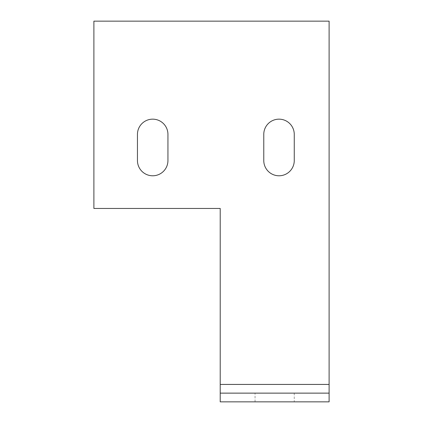 <?xml version="1.0" encoding="UTF-8"?>
<svg xmlns="http://www.w3.org/2000/svg" width="423" height="423" viewBox="0 0 423 423"><rect width="100%" height="100%" fill="white"/><g stroke="black" fill="none" stroke-linecap="round" stroke-linejoin="round"><path stroke-width="0.32" stroke-dasharray="2.12 1.59" d="M329.11 401.85L329.11 21.15L93.89 21.15L93.89 208.454L220.214 208.454L220.214 401.85L329.11 401.85L329.11 393.136L220.214 393.136L220.214 401.85M294.26 401.85L255.058 401.85L294.26 401.85L294.26 393.136L255.058 393.136L294.26 393.136M294.26 160.539A15.244 15.244 0 0 1 279.016 175.783A15.244 15.244 0 0 1 263.772 160.539L263.772 134.403A15.244 15.244 0 0 1 279.016 119.159A15.244 15.244 0 0 1 294.26 134.403L294.26 160.539M167.942 160.539A15.244 15.244 0 0 1 152.698 175.783A15.244 15.244 0 0 1 137.449 160.539L137.449 134.403A15.244 15.244 0 0 1 152.698 119.159A15.244 15.244 0 0 1 167.942 134.403L167.942 160.539M329.11 384.428L220.214 384.428M255.058 401.85L255.058 393.136"/><path stroke-width="0.63" d="M220.214 393.136L220.214 208.454L93.89 208.454L93.89 21.15L329.11 21.15L329.11 401.85L220.214 401.85L220.214 393.136L329.11 393.136M294.26 134.403L294.26 160.539A15.244 15.244 0 0 1 279.016 175.783A15.244 15.244 0 0 1 263.772 160.539L263.772 134.403A15.244 15.244 0 0 1 279.016 119.159A15.244 15.244 0 0 1 294.26 134.403M167.942 160.539A15.244 15.244 0 0 1 152.698 175.783A15.244 15.244 0 0 1 137.449 160.539L137.449 134.403A15.244 15.244 0 0 1 152.698 119.159A15.244 15.244 0 0 1 167.942 134.403L167.942 160.539M220.214 384.428L329.11 384.428"/></g></svg>
